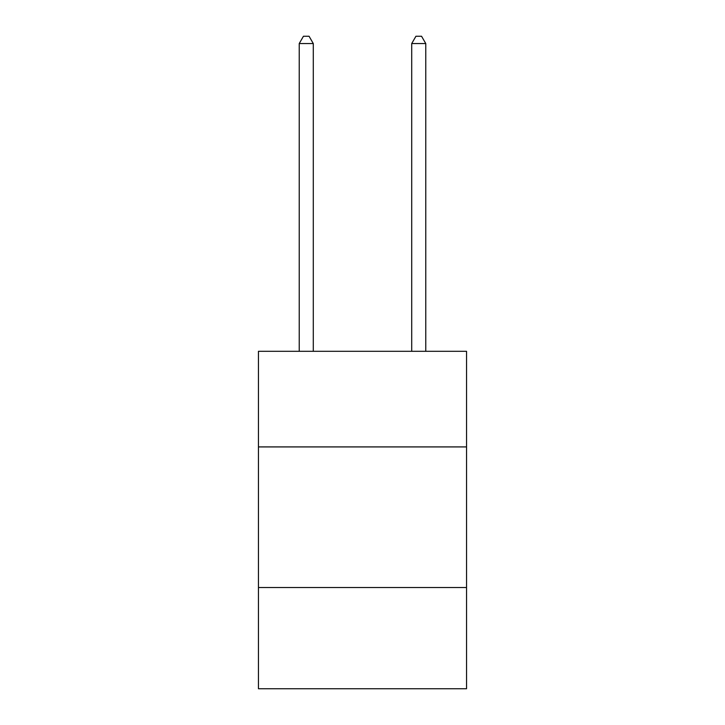 <?xml version="1.0" encoding="UTF-8"?>
<svg xmlns="http://www.w3.org/2000/svg" width="725" height="725" viewBox="0 0 725 725"><rect width="100%" height="100%" fill="white"/><g stroke="black" fill="none" stroke-linecap="round" stroke-linejoin="round"><path stroke-width="1.09" d="M258.453 446.917L466.547 446.917L466.547 351.308L258.453 351.308L258.453 688.75L466.547 688.75L466.547 587.522L258.453 587.522M466.547 587.522L466.547 446.917M313.291 351.308L313.291 43.563L299.226 43.563L299.226 351.308M299.226 43.563L303.449 36.25L309.067 36.25L313.291 43.563M425.774 351.308L425.774 43.563L411.709 43.563L411.709 351.308M411.709 43.563L415.933 36.25L421.551 36.25L425.774 43.563"/></g></svg>
